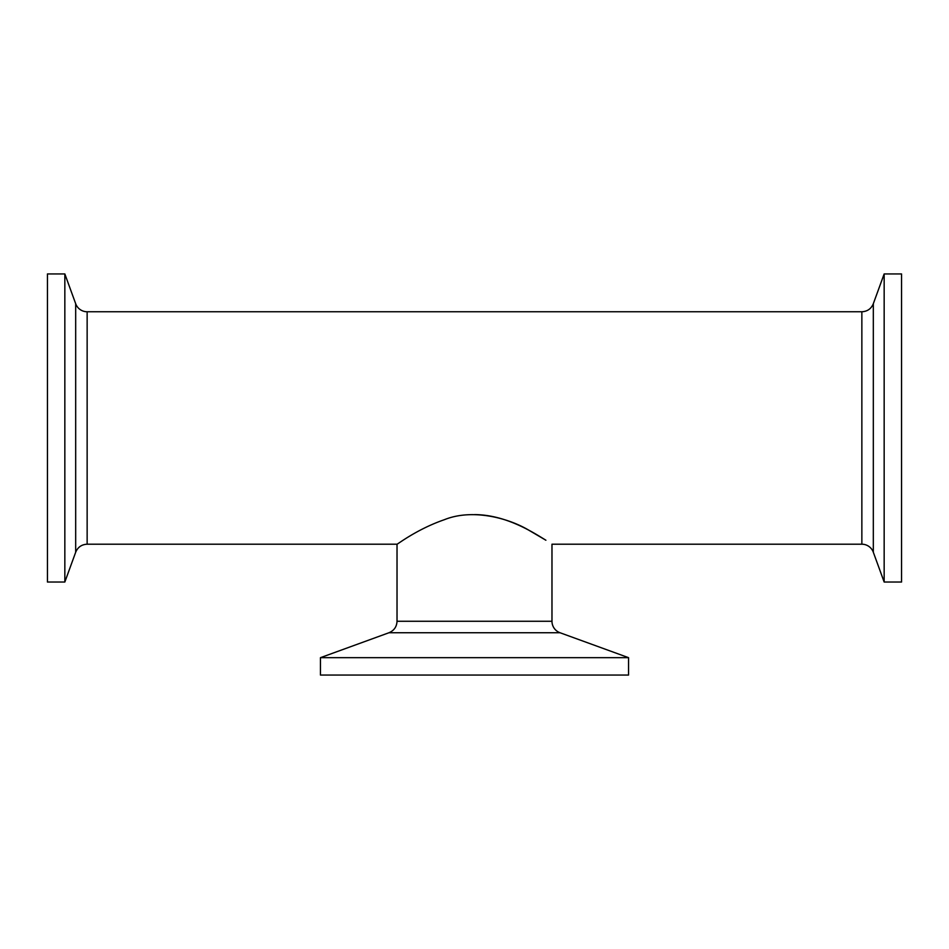 <?xml version="1.0" encoding="UTF-8"?>
<svg xmlns="http://www.w3.org/2000/svg" width="949" height="949" viewBox="0 0 949 949"><rect width="100%" height="100%" fill="white"/><g stroke="black" fill="none" stroke-linecap="round" stroke-linejoin="round"><path stroke-width="1.42" d="M397.026 621.263C396.741 626.767 394.072 630.587 388.995 632.734L560.005 632.734A12.207 12.207 0 0 1 551.974 621.263L397.026 621.263L397.026 544.204C397.145 544.643 416.706 529.245 444.381 519.696C472.744 508.225 509.067 518.261 529.281 530.479L545.889 540.23C534.014 532.947 506.232 514.702 474.5 514.607M560.005 632.734L628.546 657.669L628.546 675.059L320.454 675.059L320.454 657.669L628.546 657.669M87.142 311.758A12.207 12.207 0 0 1 75.683 303.739L75.683 552.223C77.818 547.158 81.65 544.477 87.142 544.204L87.142 311.758L861.858 311.758L861.858 544.204A12.207 12.207 0 0 1 873.317 552.223L873.317 303.739C871.182 308.805 867.35 311.486 861.858 311.758M64.84 427.987L64.84 273.941L47.45 273.941L47.45 582.022L64.84 582.022L64.84 427.987M884.16 273.941L884.16 582.022L901.55 582.022L901.55 273.941L884.16 273.941L873.317 303.739M388.995 632.734L320.454 657.669M861.858 544.204L551.974 544.204L551.974 621.263M75.683 303.739L64.84 273.941M75.683 552.223L64.84 582.022M87.142 544.204L397.026 544.204M873.317 552.223L884.16 582.022"/></g></svg>
